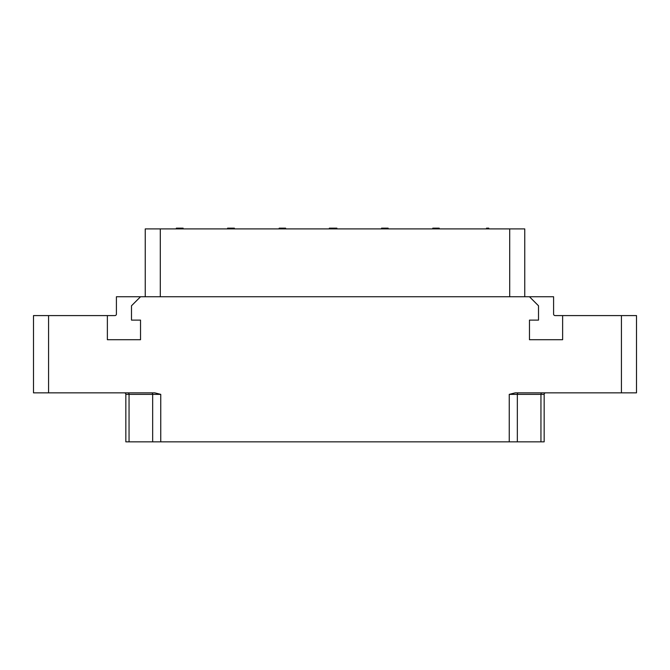 <?xml version="1.0" encoding="UTF-8"?>
<svg xmlns="http://www.w3.org/2000/svg" width="670" height="670" viewBox="0 0 670 670"><rect width="100%" height="100%" fill="white"/><g stroke="black" fill="none" stroke-linecap="round" stroke-linejoin="round"><path stroke-width="1" d="M544.166 441.848L544.166 394.362L544.166 441.848L125.834 441.848L125.834 394.362A1.508 1.508 -90 0 0 124.327 392.846A1.508 1.508 -90 0 1 125.834 394.362L129.05 394.362A1.508 1.08 90 0 0 127.97 392.846M544.166 394.362A1.508 1.508 0 0 1 545.673 392.846A1.508 1.508 0 0 0 544.166 394.362L540.95 394.362A1.508 1.08 90 0 1 542.03 392.846M509.25 441.848L509.25 394.362L515.28 392.846L621.425 392.846L621.425 315.587L636.5 315.587L636.5 392.846L621.425 392.846M48.575 392.846L33.5 392.846L33.5 315.587L48.575 315.587L48.575 392.846L154.72 392.846L160.75 394.362L160.75 441.848M48.575 315.587L107.367 315.587L107.367 339.707L140.533 339.707L140.533 320.118L131.488 320.118L131.488 305.788L140.533 296.743L529.468 296.743L538.513 305.788L538.513 320.118L529.468 320.118L529.468 339.707L562.632 339.707L562.632 315.587L621.425 315.587M529.468 296.743L553.587 296.743L553.587 314.088A1.508 1.508 0 0 0 555.095 315.587L562.632 315.587M107.367 315.587L114.905 315.587A1.508 1.508 0 0 0 116.413 314.088L116.413 296.743L140.533 296.743M524.761 228.905L524.761 296.743M509.703 228.914L524.761 228.914M509.703 296.743L509.703 228.905L160.298 228.905L160.298 296.743M145.239 228.905L145.239 296.743M145.239 228.914L160.298 228.914M486.504 228.905L486.504 228.16L488.765 228.16L488.765 228.905M487.634 228.905L487.634 228.16M176.336 228.905L176.336 228.16L183.119 228.16L183.119 228.905M227.591 228.905L227.591 228.16L228.152 228.16M234.374 228.905L234.374 228.16L234.182 228.905M233.813 228.905L234.182 228.16M233.244 228.905L233.244 228.16L233.813 228.16M232.297 228.905L232.297 228.16L233.244 228.16M231.359 228.905L231.359 228.16L232.297 228.16M230.606 228.905L230.606 228.16L231.359 228.16M229.668 228.905L229.668 228.16L230.606 228.16M228.721 228.905L228.721 228.16L229.668 228.16M228.16 228.905L228.16 228.16L228.721 228.16M227.968 228.905L227.968 228.16M439.202 228.905L439.202 228.16L439.394 228.905M439.018 228.905L439.202 228.16M438.264 228.905L438.264 228.16L439.018 228.16M437.51 228.905L437.51 228.16L438.264 228.16M436.195 228.905L436.195 228.16L437.51 228.16M435.433 228.905L435.433 228.16L436.195 228.16M434.311 228.905L434.311 228.16L435.433 228.16M433.557 228.905L433.557 228.16L434.302 228.16M432.795 228.905L432.795 228.16L433.557 228.16M432.611 228.905L432.795 228.16M388.139 228.905L388.139 228.16L387.947 228.905M387.762 228.905L387.947 228.16M387.009 228.905L387.009 228.16L387.762 228.16M386.255 228.905L386.255 228.16L387.009 228.16M384.94 228.905L384.94 228.16L386.255 228.16M384.555 228.905L384.94 228.16M383.24 228.905L383.24 228.16L384.555 228.16M382.486 228.905L382.486 228.16L383.24 228.16M381.733 228.905L381.733 228.16L382.486 228.16M381.54 228.905L381.733 228.16M381.356 228.905L381.54 228.16M332.362 228.905L332.362 228.16L336.884 228.16L336.884 228.905M331.231 228.905L331.231 228.16L332.362 228.16M329.347 228.905L329.347 228.16L331.231 228.16M285.629 228.905L285.629 228.16L279.222 228.16L279.222 228.905M278.846 228.905L279.222 228.16M540.95 441.848L540.95 394.362L517.341 394.362A1.508 1.08 90 0 1 518.421 392.846M517.341 441.848L517.341 394.362L509.25 394.362M129.05 441.848L129.05 394.362L152.66 394.362A1.508 1.08 90 0 0 151.579 392.846M152.66 441.848L152.66 394.362L160.75 394.362"/></g></svg>
